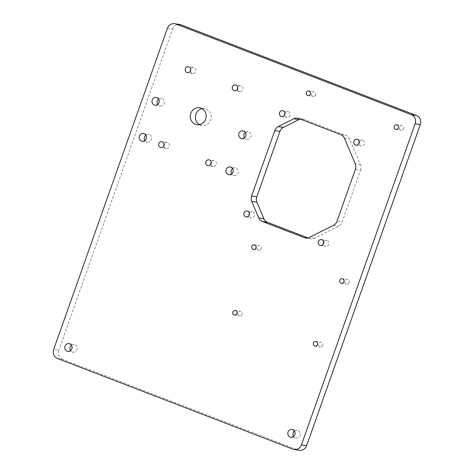 <?xml version="1.0" encoding="UTF-8"?>
<svg xmlns="http://www.w3.org/2000/svg" width="474" height="474" viewBox="0 0 474 474"><rect width="100%" height="100%" fill="white"/><g stroke="black" fill="none" stroke-linecap="round" stroke-linejoin="round"><path stroke-width="0.36" stroke-dasharray="2.37 1.78" d="M190.347 71.136A2.986 2.779 -80.8 0 0 195.685 71.527A2.986 2.779 -80.8 0 0 190.678 69.091M237.427 89.266A2.986 2.779 -80.8 0 0 242.765 89.657A2.986 2.779 -80.8 0 0 237.752 87.216M210.894 164.182A2.986 2.779 -80.8 0 0 216.233 164.579A2.986 2.779 -80.8 0 0 211.226 162.138M163.814 146.051A2.986 2.779 -80.8 0 0 169.159 146.448A2.986 2.779 -80.8 0 0 164.146 144.007M199.501 124.597A8.538 7.945 -80.8 0 0 202.001 125.48A8.538 7.945 -80.8 0 0 210.794 119.91A8.538 7.945 -80.8 0 0 204.721 108.623A8.538 7.945 -80.8 0 0 202.066 108.676M158.624 99.054A3.91 3.638 99.2 0 1 164.17 103.48A3.91 3.638 99.2 0 1 157.753 104.446M145.832 135.179A3.91 3.638 99.2 0 1 151.378 139.599A3.91 3.638 99.2 0 1 144.967 140.571M245.348 132.453A3.91 3.638 99.2 0 1 250.894 136.873A3.91 3.638 99.2 0 1 244.477 137.845M232.556 168.572A3.91 3.638 99.2 0 1 238.102 172.998A3.91 3.638 99.2 0 1 231.685 173.964M294.455 431.091A3.91 3.638 99.2 0 1 300.001 435.517A3.91 3.638 99.2 0 1 293.584 436.483M71.456 345.214A3.91 3.638 99.2 0 1 77.001 349.634A3.91 3.638 99.2 0 1 70.585 350.606M403.552 128.774A2.346 2.186 99.2 0 1 401.134 130.309A2.346 2.186 99.2 0 1 399.464 127.204A2.346 2.186 99.2 0 1 401.881 125.669A2.346 2.186 99.2 0 1 403.552 128.774M315.595 94.901A2.346 2.186 99.2 0 1 313.178 96.429A2.346 2.186 99.2 0 1 311.507 93.325A2.346 2.186 99.2 0 1 313.924 91.796A2.346 2.186 99.2 0 1 315.595 94.901M349.071 282.623A2.346 2.186 99.2 0 1 346.654 284.157A2.346 2.186 99.2 0 1 344.983 281.052A2.346 2.186 99.2 0 1 347.401 279.518A2.346 2.186 99.2 0 1 349.071 282.623M261.115 248.749A2.346 2.186 99.2 0 1 258.691 250.278A2.346 2.186 99.2 0 1 257.026 247.173A2.346 2.186 99.2 0 1 259.444 245.645A2.346 2.186 99.2 0 1 261.115 248.749M322.616 345.41A2.346 2.186 99.2 0 1 320.199 346.938A2.346 2.186 99.2 0 1 318.528 343.834A2.346 2.186 99.2 0 1 320.945 342.305A2.346 2.186 99.2 0 1 322.616 345.41M242.09 314.398A2.346 2.186 99.2 0 1 239.672 315.927A2.346 2.186 99.2 0 1 238.001 312.822A2.346 2.186 99.2 0 1 240.419 311.294A2.346 2.186 99.2 0 1 242.09 314.398M359.274 141.619A2.986 2.779 99.2 0 1 364.281 144.06A2.986 2.779 99.2 0 1 358.942 143.663M284.939 112.99A2.986 2.779 99.2 0 1 289.952 115.431A2.986 2.779 99.2 0 1 284.607 115.04M323.742 241.953A2.986 2.779 99.2 0 1 328.755 244.394A2.986 2.779 99.2 0 1 323.41 243.997M249.407 213.33A2.986 2.779 99.2 0 1 254.419 215.765A2.986 2.779 99.2 0 1 249.081 215.374M355.405 169.265L360.554 170.095L342.145 222.081L336.996 221.251M360.554 170.095A7.116 6.618 -80.8 0 0 360.412 164.668L349.646 139.131A7.116 6.618 -80.8 0 0 345.961 135.481L340.812 134.652M298.869 118.5L304.018 119.33L345.961 135.481M304.018 119.33A7.116 6.618 -80.8 0 0 302.779 118.992A7.116 6.618 -80.8 0 0 300.38 119.081M306.85 238.067L309.481 238.493L307.976 237.912M309.481 238.493A7.116 6.618 -80.8 0 0 310.719 238.825A7.116 6.618 -80.8 0 0 314.558 238.221L338.655 226.11A7.116 6.618 -80.8 0 0 342.145 222.081M299.284 450.3A7.116 6.618 99.2 0 1 298.051 449.968L292.902 449.139M57.514 358.486L62.663 359.316L298.051 449.968M62.663 359.316A7.116 6.618 99.2 0 1 58.835 350.245L53.692 349.409M167.387 28.339L172.536 29.169L58.835 350.245M172.536 29.169A7.116 6.618 99.2 0 1 179.865 24.529M314.558 238.221L309.409 237.391M333.506 225.28L338.655 226.11M360.412 164.668L355.263 163.838M344.497 138.295L349.646 139.131M192.61 73.476L187.461 72.646M239.69 91.606L234.541 90.777M213.158 166.522L208.009 165.693M166.084 148.392L160.935 147.562M202.001 125.48L196.852 124.65M154.992 105.198L160.141 106.028M142.2 141.323L147.349 142.153M241.716 138.598L246.865 139.427M228.924 174.716L234.073 175.546M290.823 437.235L295.972 438.065M67.823 351.358L72.972 352.188M395.986 129.479L401.134 130.309M308.029 95.6L313.178 96.429M341.505 283.328L346.654 284.157M253.549 249.448L258.691 250.278M315.05 346.109L320.199 346.938M234.523 315.097L239.672 315.927M356.057 145.174L361.206 146.004M281.728 116.551L286.871 117.38M320.525 245.514L325.674 246.344M246.196 216.885L251.344 217.714M247.144 210.983L252.292 211.819M321.479 239.613L326.627 240.442M282.676 110.649L287.825 111.479M357.011 139.279L362.154 140.108M235.27 310.464L240.419 311.294M315.797 341.476L320.945 342.305M254.295 244.815L259.444 245.645M342.252 278.688L347.401 279.518M308.775 90.967L313.924 91.796M396.732 124.84L401.881 125.669M69.068 343.632L74.217 344.462M292.067 429.509L297.216 430.339M230.168 166.99L235.317 167.82M242.961 130.871L248.109 131.701M143.45 133.597L148.593 134.426M156.236 97.472L161.385 98.302M305.57 237.995L310.719 238.825M297.631 118.162L302.779 118.992M204.721 108.623L199.572 107.794M167.032 142.496L161.883 141.667M214.106 160.627L208.963 159.797M240.638 85.705L235.489 84.876M193.564 67.575L188.415 66.745"/><path stroke-width="0.71" d="M185.334 68.694A2.986 2.779 -80.8 0 0 187.461 72.646A2.986 2.779 -80.8 0 0 190.542 70.697A2.986 2.779 -80.8 0 0 188.415 66.745A2.986 2.779 -80.8 0 0 185.334 68.694M190.678 69.091A2.986 2.779 -80.8 0 0 190.347 71.136M232.414 86.825A2.986 2.779 -80.8 0 0 234.541 90.777A2.986 2.779 -80.8 0 0 237.616 88.828A2.986 2.779 -80.8 0 0 235.489 84.876A2.986 2.779 -80.8 0 0 232.414 86.825M237.752 87.216A2.986 2.779 -80.8 0 0 237.427 89.266M205.882 161.741A2.986 2.779 -80.8 0 0 208.009 165.693A2.986 2.779 -80.8 0 0 211.084 163.743A2.986 2.779 -80.8 0 0 208.963 159.797A2.986 2.779 -80.8 0 0 205.882 161.741M211.226 162.138A2.986 2.779 -80.8 0 0 210.894 164.182M158.808 143.61A2.986 2.779 -80.8 0 0 160.935 147.562A2.986 2.779 -80.8 0 0 164.01 145.619A2.986 2.779 -80.8 0 0 161.883 141.667A2.986 2.779 -80.8 0 0 158.808 143.61M164.146 144.007A2.986 2.779 -80.8 0 0 163.814 146.051M190.779 113.357A8.538 7.945 -80.8 0 0 196.852 124.65A8.538 7.945 -80.8 0 0 205.645 119.081A8.538 7.945 -80.8 0 0 199.572 107.794A8.538 7.945 -80.8 0 0 190.779 113.357M202.066 108.676A8.538 7.945 -80.8 0 0 195.928 114.187A8.538 7.945 -80.8 0 0 199.501 124.597M157.753 104.446A3.91 3.638 99.2 0 1 158.624 99.054M152.207 100.026A3.91 3.638 -80.8 0 0 154.992 105.198A3.91 3.638 -80.8 0 0 159.021 102.651A3.91 3.638 -80.8 0 0 156.236 97.472A3.91 3.638 -80.8 0 0 152.207 100.026M144.967 140.571A3.91 3.638 99.2 0 1 145.832 135.179M139.421 136.145A3.91 3.638 -80.8 0 0 142.2 141.323A3.91 3.638 -80.8 0 0 146.235 138.769A3.91 3.638 -80.8 0 0 143.45 133.597A3.91 3.638 -80.8 0 0 139.421 136.145M244.477 137.845A3.91 3.638 99.2 0 1 245.348 132.453M238.932 133.425A3.91 3.638 -80.8 0 0 241.716 138.598A3.91 3.638 -80.8 0 0 245.745 136.044A3.91 3.638 -80.8 0 0 242.961 130.871A3.91 3.638 -80.8 0 0 238.932 133.425M231.685 173.964A3.91 3.638 99.2 0 1 232.556 168.572M226.139 169.544A3.91 3.638 -80.8 0 0 228.924 174.716A3.91 3.638 -80.8 0 0 232.953 172.169A3.91 3.638 -80.8 0 0 230.168 166.99A3.91 3.638 -80.8 0 0 226.139 169.544M293.584 436.483A3.91 3.638 99.2 0 1 294.455 431.091M288.038 432.063A3.91 3.638 -80.8 0 0 290.823 437.235A3.91 3.638 -80.8 0 0 294.852 434.682A3.91 3.638 -80.8 0 0 292.067 429.509A3.91 3.638 -80.8 0 0 288.038 432.063M70.585 350.606A3.91 3.638 99.2 0 1 71.456 345.214M65.039 346.18A3.91 3.638 -80.8 0 0 67.823 351.358A3.91 3.638 -80.8 0 0 71.852 348.805A3.91 3.638 -80.8 0 0 69.068 343.632A3.91 3.638 -80.8 0 0 65.039 346.18M394.315 126.374A2.346 2.186 -80.8 0 0 395.986 129.479A2.346 2.186 -80.8 0 0 398.403 127.944A2.346 2.186 -80.8 0 0 396.732 124.84A2.346 2.186 -80.8 0 0 394.315 126.374M306.358 92.495A2.346 2.186 -80.8 0 0 308.029 95.6A2.346 2.186 -80.8 0 0 310.446 94.071A2.346 2.186 -80.8 0 0 308.775 90.967A2.346 2.186 -80.8 0 0 306.358 92.495M339.834 280.223A2.346 2.186 -80.8 0 0 341.505 283.328A2.346 2.186 -80.8 0 0 343.923 281.793A2.346 2.186 -80.8 0 0 342.252 278.688A2.346 2.186 -80.8 0 0 339.834 280.223M251.878 246.344A2.346 2.186 -80.8 0 0 253.549 249.448A2.346 2.186 -80.8 0 0 255.966 247.92A2.346 2.186 -80.8 0 0 254.295 244.815A2.346 2.186 -80.8 0 0 251.878 246.344M313.379 343.004A2.346 2.186 -80.8 0 0 315.05 346.109A2.346 2.186 -80.8 0 0 317.467 344.58A2.346 2.186 -80.8 0 0 315.797 341.476A2.346 2.186 -80.8 0 0 313.379 343.004M232.853 311.993A2.346 2.186 -80.8 0 0 234.523 315.097A2.346 2.186 -80.8 0 0 236.941 313.569A2.346 2.186 -80.8 0 0 235.27 310.464A2.346 2.186 -80.8 0 0 232.853 311.993M358.942 143.663A2.986 2.779 99.2 0 1 359.274 141.619M353.93 141.222A2.986 2.779 -80.8 0 0 356.057 145.174A2.986 2.779 -80.8 0 0 359.132 143.231A2.986 2.779 -80.8 0 0 357.011 139.279A2.986 2.779 -80.8 0 0 353.93 141.222M284.607 115.04A2.986 2.779 99.2 0 1 284.939 112.99M279.601 112.599A2.986 2.779 -80.8 0 0 281.728 116.551A2.986 2.779 -80.8 0 0 284.803 114.601A2.986 2.779 -80.8 0 0 282.676 110.649A2.986 2.779 -80.8 0 0 279.601 112.599M323.41 243.997A2.986 2.779 99.2 0 1 323.742 241.953M318.398 241.562A2.986 2.779 -80.8 0 0 320.525 245.514A2.986 2.779 -80.8 0 0 323.606 243.565A2.986 2.779 -80.8 0 0 321.479 239.613A2.986 2.779 -80.8 0 0 318.398 241.562M249.081 215.374A2.986 2.779 99.2 0 1 249.407 213.33M244.069 212.933A2.986 2.779 -80.8 0 0 246.196 216.885A2.986 2.779 -80.8 0 0 249.271 214.935A2.986 2.779 -80.8 0 0 247.144 210.983A2.986 2.779 -80.8 0 0 244.069 212.933M300.38 119.081A7.116 6.618 -80.8 0 0 298.94 119.602L283.405 127.405A7.116 6.618 -80.8 0 0 279.915 131.44L274.772 130.611A7.116 6.618 99.2 0 1 278.262 126.576L293.791 118.773A7.116 6.618 99.2 0 1 297.631 118.162A7.116 6.618 99.2 0 1 298.869 118.5L340.812 134.652A7.116 6.618 99.2 0 1 344.497 138.295L355.263 163.838A7.116 6.618 99.2 0 1 355.405 169.265L336.996 221.251A7.116 6.618 99.2 0 1 333.506 225.28L309.409 237.391A7.116 6.618 99.2 0 1 305.57 237.995A7.116 6.618 99.2 0 1 304.338 237.664L262.389 221.512A7.116 6.618 99.2 0 1 258.703 217.862L251.765 201.403A7.116 6.618 99.2 0 1 251.623 195.969L274.772 130.611M251.623 195.969L256.772 196.805L279.915 131.44M256.772 196.805A7.116 6.618 -80.8 0 0 256.908 202.232L263.852 218.692A7.116 6.618 -80.8 0 0 267.537 222.342L262.389 221.512M307.976 237.912L267.537 222.342M301.464 444.831L306.613 445.661L420.308 124.591L415.165 123.755A7.116 6.618 -80.8 0 0 411.337 114.684L175.949 24.032A7.116 6.618 -80.8 0 0 174.716 23.7A7.116 6.618 -80.8 0 0 167.387 28.339L53.692 349.409A7.116 6.618 -80.8 0 0 57.514 358.486L292.902 449.139A7.116 6.618 -80.8 0 0 294.135 449.471A7.116 6.618 -80.8 0 0 301.464 444.831L415.165 123.755M306.613 445.661A7.116 6.618 99.2 0 1 299.284 450.3L294.135 449.471M174.716 23.7L179.865 24.529A7.116 6.618 99.2 0 1 181.098 24.861L175.949 24.032M411.337 114.684L416.486 115.514L181.098 24.861M416.486 115.514A7.116 6.618 99.2 0 1 420.308 124.591M304.338 237.664L306.85 238.067M258.703 217.862L263.852 218.692M256.908 202.232L251.765 201.403M298.94 119.602L293.791 118.773M278.262 126.576L283.405 127.405"/></g></svg>

